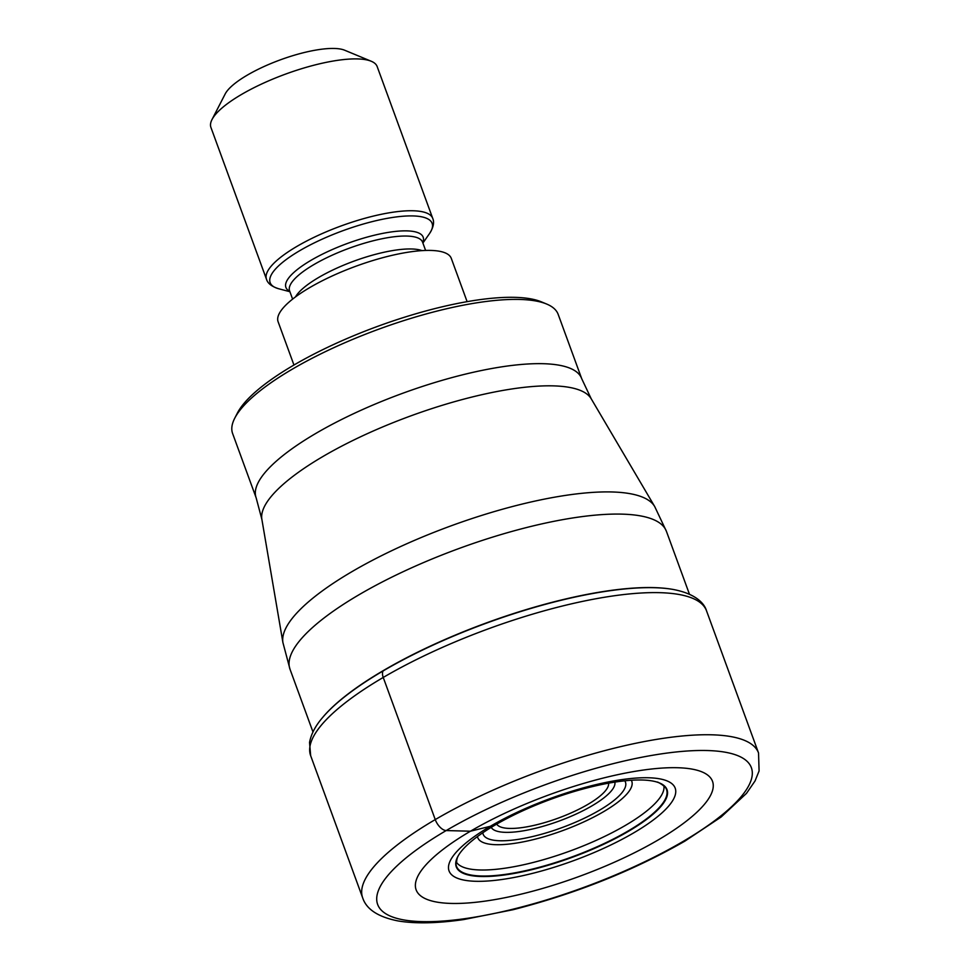 <?xml version="1.0" encoding="UTF-8"?>
<svg xmlns="http://www.w3.org/2000/svg" width="970" height="970" viewBox="0 0 970 970"><rect width="100%" height="100%" fill="white"/><g stroke="black" fill="none" stroke-linecap="round" stroke-linejoin="round"><path stroke-width="1.45" d="M682.844 841.584A198.971 54.841 -20.1 0 1 418.688 921.5A198.971 54.841 -20.1 0 1 446.176 830.562A198.971 54.841 -20.1 0 1 710.331 750.647A198.971 54.841 -20.1 0 1 682.844 841.584M494.906 825.155L494.906 825.155A112.217 30.931 159.9 0 1 657.211 782.135A112.217 30.931 159.9 0 1 628.39 831.363A112.217 30.931 -20.1 0 1 504.764 874.94A112.217 30.931 -20.1 0 1 458.883 854.715A112.217 30.931 -20.1 0 1 494.906 825.155L470.462 831.205A157.819 43.505 159.9 0 0 448.661 903.337A157.819 43.505 159.9 0 0 658.193 839.935A157.819 43.505 159.9 0 0 679.994 767.816A157.819 43.505 159.9 0 0 470.462 831.205L446.176 830.562A11.798 6.232 -120.4 0 1 435.251 819.589L383.235 677.448A8.851 4.668 -120.4 0 1 383.162 670.9L383.392 670.549A206.198 56.842 -20.1 0 1 672.028 589.263A206.198 56.842 -20.1 0 1 672.331 589.311M322.889 717.194A206.198 56.842 -20.1 0 1 323.083 716.951A206.198 56.842 -20.1 0 1 383.392 670.549L383.392 670.549M256.141 497.792L232.618 433.541A173.339 47.772 -20.1 0 1 234.752 418.179A173.339 47.772 -20.1 0 1 292.31 369.17A173.339 47.772 -20.1 0 1 522.442 299.548A173.339 47.772 -20.1 0 1 546.643 304.034A173.339 47.772 -20.1 0 1 558.187 314.401L581.697 378.664A173.339 47.772 159.9 0 0 481.86 370.431A173.339 47.772 159.9 0 0 315.978 433.335A173.339 47.772 159.9 0 0 315.82 433.432A173.339 47.772 159.9 0 0 256.141 497.792L261.864 519.314A175.582 48.391 -20.1 0 1 322.949 456.494A175.582 48.391 -20.1 0 1 323.107 456.397A175.582 48.391 -20.1 0 1 487.243 393.505A175.582 48.391 -20.1 0 1 591.215 398.791L654.714 506.558A198.207 54.635 159.9 0 0 537.234 500.605A198.207 54.635 159.9 0 0 351.88 571.694A198.207 54.635 159.9 0 0 282.925 642.613L289.994 669.191A200.45 55.254 -20.1 0 1 359.009 594.755A200.45 55.254 -20.1 0 1 550.911 521.933A200.45 55.254 -20.1 0 1 666.463 531.427L689.44 594.198M234.752 418.179L237.395 413.05A168.913 46.56 -20.1 0 1 293.486 365.302A168.913 46.56 -20.1 0 1 517.737 297.45A168.913 46.56 -20.1 0 1 541.321 301.828L546.643 304.034M293.946 365.023L278.111 321.761A92.198 25.414 -20.1 0 1 309.866 287.52A92.198 25.414 -20.1 0 1 398.137 254.019A92.198 25.414 -20.1 0 1 451.292 258.384L467.116 301.658M266.483 279.239L210.914 127.397A88.512 24.395 -20.1 0 1 212.006 119.552A88.512 24.395 -20.1 0 1 241.397 94.526A88.512 24.395 -20.1 0 1 358.912 58.976A88.512 24.395 -20.1 0 1 371.267 61.268A88.512 24.395 -20.1 0 1 377.16 66.554L432.729 218.395A88.512 24.395 159.9 0 0 381.695 214.212A88.512 24.395 159.9 0 0 296.965 246.368A88.512 24.395 159.9 0 0 266.483 279.239C267.696 283.422 271.794 286.599 278.802 288.781A86.245 23.777 -20.1 0 1 299.839 250.624A86.245 23.777 -20.1 0 1 395.893 216.989A86.245 23.777 -20.1 0 1 429.48 233.637C433.42 227.465 434.499 222.385 432.729 218.395M212.006 119.552L225.198 93.932A66.384 18.297 -20.1 0 1 247.241 75.163A66.384 18.297 -20.1 0 1 335.377 48.5A66.384 18.297 -20.1 0 1 344.653 50.222L371.267 61.268M435.251 819.589A210.769 58.091 159.9 0 0 362.671 897.856C366.454 909.387 378.324 917.099 398.294 920.979C415.621 923.828 437.361 923.367 463.551 919.584L513.178 909.69C576.095 893.528 633.349 870.66 684.917 841.111L721.171 816.97L746.476 793.387L755.06 780.935L759.086 770.956L758.54 752.987A210.769 58.091 159.9 0 0 637.035 743.008A210.769 58.091 159.9 0 0 435.251 819.589M362.671 897.856L310.667 755.715A210.769 58.091 -20.1 0 1 383.235 677.448A210.769 58.091 -20.1 0 1 585.019 600.879A210.769 58.091 -20.1 0 1 706.536 610.845L758.54 752.987M672.028 589.263L672.646 589.36A206.804 57 159.9 0 0 383.162 670.9A206.804 57 159.9 0 0 322.683 717.436L322.683 717.436C315.444 725.815 311.067 734.169 309.539 742.499L310.667 755.715M663.977 786.573A110.738 30.519 159.9 0 1 625.359 825.434A110.738 30.519 -20.1 0 1 456.591 862.476M657.211 782.135L657.393 782.196A111.805 30.822 159.9 0 0 657.393 782.196A111.805 30.822 159.9 0 1 628.026 831.035A111.805 30.822 -20.1 0 1 505.515 874.358A111.805 30.822 -20.1 0 1 458.774 854.885A111.805 30.822 -20.1 0 1 458.786 854.873A111.805 30.822 -20.1 0 1 458.834 854.8M633.725 832.854A120.401 33.186 -20.1 0 1 473.869 881.221A120.401 33.186 -20.1 0 1 490.505 826.197A120.401 33.186 159.9 0 1 650.361 777.831A120.401 33.186 159.9 0 1 633.725 832.854M663.989 786.609C664.692 785.918 656.629 781.165 657.405 782.196A111.805 30.822 159.9 0 0 657.308 782.172M663.965 786.476A110.738 30.519 159.9 0 0 663.868 785.7M631.312 780.256A82.013 22.601 -20.1 0 1 603.534 811.708A82.013 22.601 -20.1 0 1 523.291 841.851A82.013 22.601 -20.1 0 1 477.458 836.552M422.011 250.624A70.81 19.521 159.9 0 0 318.693 277.456A70.81 19.521 159.9 0 0 295.462 296.941M289.569 290.83L289.581 290.83A70.81 19.521 -20.1 0 1 313.965 264.543A70.81 19.521 -20.1 0 1 381.743 238.814A70.81 19.521 -20.1 0 1 422.568 242.16L425.612 250.454M422.75 242.645A73.077 20.14 159.9 0 0 388.764 232.315A73.077 20.14 159.9 0 0 311.079 260.275A73.077 20.14 159.9 0 0 289.751 291.315M624.765 780.814A75.781 20.891 -20.1 0 1 599.63 810.144A75.781 20.891 -20.1 0 1 599.375 810.289A75.781 20.891 -20.1 0 1 524.479 838.286A75.781 20.891 -20.1 0 1 482.817 832.757M491.22 827.361A65.887 18.163 159.9 0 0 529.984 829.556A65.887 18.163 159.9 0 0 591.809 805.949A65.887 18.163 159.9 0 0 591.967 805.852A65.887 18.163 159.9 0 0 614.859 782.111M608.566 783.166A59.655 16.441 159.9 0 1 587.808 804.433A59.655 16.441 159.9 0 1 587.662 804.518A59.655 16.441 -20.1 0 1 496.713 824.112M456.53 862.391L456.603 862.512C456.627 859.626 457.355 857.092 458.774 854.885M672.646 589.36C696.217 593.688 704.535 603.801 706.536 610.845M289.994 669.191L312.97 731.962M666.463 531.427L654.714 506.558M261.864 519.314L282.925 642.613M581.697 378.664L591.215 398.791M289.581 290.83L292.613 299.124M289.897 291.715L278.802 288.781M422.896 243.046L429.48 233.637"/></g></svg>
